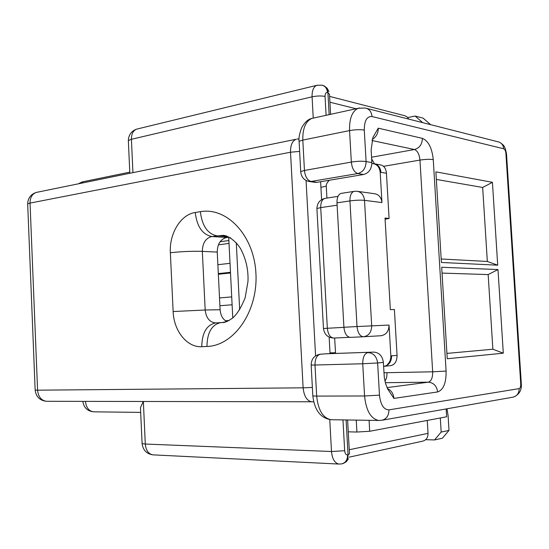 <?xml version="1.0" encoding="UTF-8"?>
<svg xmlns="http://www.w3.org/2000/svg" width="549" height="549" viewBox="0 0 549 549"><rect width="100%" height="100%" fill="white"/><g stroke="black" fill="none" stroke-linecap="round" stroke-linejoin="round"><path stroke-width="0.82" d="M228.713 237.202L226.641 237.477C220.568 239.11 217.431 243.982 217.246 252.087L220.108 309.732L205.189 310L202.327 251.373L217.246 252.087M226.785 321.59C222.798 319.333 220.574 315.38 220.108 309.732M329.599 96.398L404.997 115.784L407.166 116.999L408.731 119.099M430.45 124.623L422.524 122.605M407.722 117.561L415.133 116.052L423.101 118.131L430.437 124.479M422.517 122.461L415.133 116.052M129.811 172.873L129.653 173.319M349.102 457.173L422.545 441.183C426.168 440.291 428 437.683 428.035 433.353L427.266 420.438M348.258 431.823L356.912 432.036L356.246 420.115M356.912 432.036L369.703 431.274L446.646 416.787L446.172 408.936M369.703 431.274L369.079 420.314M446.975 408.792L448.101 415.682L448.993 430.423L441.17 432.07L440.319 417.974M425.667 439.68L434.534 439.941L442.398 438.212L448.993 430.423M441.17 432.07L434.534 439.941M140.613 410.947L140.462 407.653L143.268 401.511M397.064 355.375L391.615 355.855C391.478 361.894 388.884 365.387 383.833 366.341L390.71 365.641C394.875 364.714 396.996 361.29 397.064 355.375L394.395 309.533L390.339 309.622L385.021 218.035L389.083 218.468L386.448 173.251L380.972 172.317C380.361 167.219 377.904 164.329 373.601 163.636L372.112 163.54C376.82 163.911 379.517 166.855 380.203 172.379L381.953 202.574L364.522 200.344L371.687 325.818C371.508 332.2 368.777 335.844 363.493 336.757L380.944 335.741C386.173 334.849 388.877 331.287 389.049 325.063L390.826 355.718C390.95 359.396 389.817 362.326 387.416 364.502M229.022 243.413L218.427 244.84M384.931 381.13C386.427 379.036 387.1 376.23 386.956 372.689L432.667 371.803L419.964 160.082C425.393 159.258 429.819 159.1 433.257 159.601C432.008 147.976 428.385 140.894 422.387 138.355L378.261 128.171L372.901 137.47L371.138 150.007L371.858 162.586C371.673 169.003 368.928 172.969 363.623 174.493L316.999 182.323L314.419 182.254M363.623 174.493L357.824 173.546C363.15 172.009 365.909 168.008 366.094 161.543L364.289 130.106C364.296 120.718 366.876 116.196 372.023 116.539L503.728 148.786C504.902 149.328 505.622 150.886 505.904 153.473L520.733 383.998C520.788 386.633 520.26 388.177 519.141 388.623L388.953 409.87C383.744 409.753 380.581 404.839 379.476 395.143L377.63 362.964L383.367 362.415L384.307 377.486L385.624 383.737L387.793 389.2L393.935 398.416L437.649 391.945C436.75 385.961 433.655 382.701 428.371 382.173L387.052 387.608M497.703 265.188L441.396 262.47L435.885 171.851L492.432 182.309L497.703 265.188L487.334 261.461L441.183 258.991M497.984 269.573L441.684 267.26L447.243 358.751L503.303 353.185L497.984 269.573L488.164 274.582L492.872 349.226L503.303 353.185M436.345 179.427L482.667 187.47L487.334 261.461M482.667 187.47L492.432 182.309M375.008 163.89L380.265 164.837C383.895 165.537 385.961 168.337 386.448 173.251M389.083 218.468L385.089 219.195M343.914 327.266L357.022 326.552L349.939 200.913L336.983 202.856L343.914 327.266C344.628 333.545 346.755 336.914 350.31 337.374L363.363 336.763L350.31 337.374M336.983 202.856C336.908 197.592 338.28 194.442 341.107 193.399L341.602 193.317M329.311 180.257C327.135 182.44 326.12 184.395 326.264 186.125L326.923 198.086M230.511 272.997L218.344 274.267M357.927 191.409L374.226 193.68C378.721 194.319 381.294 197.283 381.953 202.574M442.041 273.093L488.164 274.582M492.872 349.226L446.92 353.405M335.563 353.446L334.65 338.006M363.596 336.75L380.944 335.741M383.367 362.415C382.433 355.992 379.235 352.554 373.766 352.115L325.818 353.81M27.697 204.489L27.676 203.844L30.037 203.096L290.517 152.217L303.123 387.827L37.579 390.181C38.313 396.879 41.312 400.585 46.569 401.305L46.988 401.305M299.63 151.4L290.517 152.217C290.4 145.217 292.281 140.894 296.144 139.247L36.303 192.424C32.178 193.955 30.085 197.51 30.037 203.096L37.579 390.181L35.157 390.113L27.676 203.844C27.958 198.038 30.84 194.236 36.303 192.424L37.401 192.198M206.952 346.46L201.764 346.694C187.037 347.675 173.752 330.869 173.134 311.544L170.355 252.753C169.167 233.593 180.683 214.501 195.245 212.497L200.371 211.681C226.915 206.87 254.153 235.528 255.93 273.505C258.099 311.441 233.915 345.836 206.952 346.46C207.213 332.502 211.825 324.555 220.78 322.613L222.29 322.558C224.685 322.771 228.267 321.165 233.03 317.741C237.408 313.651 241.443 306.987 245.149 297.743L247.976 281.445C248.491 270.129 246.096 259.334 240.791 249.054C235.459 240.023 226.312 234.698 222.427 235.446L211.763 236.509L226.641 237.477M313.239 118.076L312.079 96.823L131.417 139.302L132.933 172.647M321.597 199.678L320.609 181.719M329.146 337.134L330.052 353.638M306.067 180.511L315.579 355.855M329.146 114.645L327.925 92.671L327.472 92.555C325.859 92.404 325.056 93.694 325.042 96.432L326.092 115.311M356.088 108.757L329.922 102.217M322.668 85.342C325.783 86.255 327.533 88.698 327.925 92.671L329.475 94.174L330.594 114.329M226.819 236.468L216.876 235.809C207.556 233.826 202.059 225.783 200.371 211.681M195.245 212.497C196.926 226.545 202.43 234.547 211.763 236.509C205.662 238.177 202.512 243.132 202.327 251.373C191.978 251.065 181.328 251.524 170.355 252.753M222.215 322.565L227.183 321.467M230.731 237.882L220.719 235.583L226.71 235.981M173.134 311.544L205.189 310C206.136 318.022 209.663 322.332 215.757 322.936L216.025 322.929M299.088 138.876L296.975 139.055M35.15 389.927L35.157 390.113C36.069 396.852 39.871 400.578 46.569 401.305L313.664 401.786M83.16 181.733L79.406 183.606M325.042 96.432C321.302 95.704 316.986 95.835 312.079 96.823C311.935 90.709 313.472 86.893 316.684 85.356L317.5 85.143M128.384 141.518L128.342 140.544L131.417 139.302C131.383 134.031 133.091 130.648 136.529 129.166L137.586 128.912M129.825 173.285L128.342 140.544C128.631 134.876 131.362 131.081 136.529 129.166L316.684 85.356L321.735 85.136C325.111 85.85 327.026 88.327 327.472 92.555M311.962 401.875C306.966 400.969 304.022 396.289 303.123 387.827L312.374 387.464M329.75 419.594L331.5 451.518L145.293 444.045L143.358 401.511M346.11 419.951L348.045 454.792L347.592 454.888C345.966 454.949 344.992 453.556 344.669 450.715L342.967 419.903M428.035 433.353L349.253 449.727M342.233 463.775C346.083 462.697 348.018 459.705 348.045 454.792L349.487 453.899L347.599 419.978M201.764 346.694C202.039 332.797 206.657 324.878 215.627 322.949L220.78 322.613M82.837 401.388C83.812 407.639 87.394 411.119 93.584 411.825C88.89 411.126 86.186 407.646 85.466 401.388M142.074 443.16L142.095 443.654L145.293 444.045C145.917 450.345 148.429 453.948 152.828 454.853L153.452 454.888M344.669 450.715L331.5 451.518C332.22 458.868 334.657 463.047 338.815 464.056L341.588 463.905C345.547 462.917 347.551 459.911 347.592 454.888M380.972 172.317L380.203 172.379M389.049 325.063L357.022 326.552C357.735 332.893 359.863 336.297 363.383 336.763M391.615 355.855L390.826 355.718M228.885 240.558L220.135 241.711M371.556 157.234L414.468 149.52C417.494 150.735 419.326 154.255 419.964 160.082L383.586 166.32M217.871 264.7L230.024 263.328M219.909 305.731L232.103 304.777M386.956 372.689L383.964 372.75M433.257 159.601L446.09 371.069C446.262 382.907 443.448 389.865 437.649 391.945M307.838 181.225L311.05 181.472L357.824 173.546C354.229 172.338 352.067 168.509 351.333 162.072L349.555 130.593L302.808 140.084L304.455 170.458L351.333 162.072C357.083 161.173 362.004 160.994 366.094 161.543L371.858 162.586M326.264 186.125L320.918 187.36M236.29 242.72L239.68 309.801M422.387 138.355C422.208 144.298 419.573 148.017 414.468 149.52L371.975 140.517M230.477 272.311L218.31 273.587M300.763 172.441L300.715 171.549L304.455 170.458C305.169 176.668 307.365 180.34 311.05 181.472L316.999 182.323M337.113 205.189L320.719 207.611L327.341 328.268L323.471 328.515M338.019 196.37L324.85 198.409C322.03 199.424 320.657 202.492 320.719 207.611L316.903 208.51L316.945 209.169M343.921 327.362L327.341 328.268C328.034 334.348 330.141 337.614 333.662 338.054L349.528 337.312L333.662 338.054C327.774 337.717 324.377 334.533 323.464 328.487L316.903 208.51C317.185 203.137 319.834 199.767 324.85 198.409L325.317 198.333M313.651 118.028L311.811 118.426C305.601 121.233 302.602 128.452 302.808 140.084L299.088 141.34L300.715 171.549C301.236 177.217 304.18 180.552 309.54 181.554L315.497 182.405M364.289 130.106C360.199 129.427 355.285 129.585 349.555 130.593C349.288 118.55 352.163 111.111 358.202 108.297L359.588 107.954M520.733 383.998L521.303 383.655L506.542 154.303L505.904 153.473M503.728 148.786C503.234 144.758 501.148 142.383 497.483 141.656L366.883 108.462M372.023 116.539C371.474 111.632 369.161 108.784 365.085 108.009L358.202 108.297L311.811 118.426C308.003 119.257 304.578 122.441 301.545 127.986C299.363 134.162 298.546 138.616 299.088 141.34L299.143 142.39M341.107 193.399L354.016 191.375C351.216 192.424 349.857 195.602 349.939 200.913C355.615 200.165 360.473 199.973 364.522 200.344C363.863 194.922 361.263 191.889 356.72 191.244L354.428 191.306M378.261 128.171C378.275 133.263 376.278 136.989 372.284 139.364M385.323 382.694L428.371 382.173C431.301 381.191 432.736 377.733 432.667 371.803L446.09 371.069M371.646 158.798L374.418 163.746M335.46 352.726L330.011 352.87M379.476 395.143L364.563 395.98L316.677 396.09L314.996 365.023L362.738 363.761L364.563 395.98C366.087 410.618 370.795 418.784 378.68 420.465L331.033 419.717C322.942 418.084 318.159 410.206 316.677 396.09L312.827 395.939L311.159 365.044L314.996 365.023C315.03 358.717 316.848 355.121 320.458 354.222L326.387 353.769M373.766 352.115L326.181 353.776M331.85 419.724L331.033 419.717C320.623 418.187 314.55 410.261 312.827 395.939L312.813 395.596M519.141 388.623C519.073 393.434 516.863 396.309 512.519 397.25L382.372 420.17M388.953 409.87C388.87 415.765 386.4 419.251 381.548 420.314L378.68 420.465M377.63 362.964L362.738 363.761C362.738 357.221 364.495 353.494 367.995 352.575C373.485 353.021 376.696 356.486 377.63 362.964M311.153 364.872L311.159 365.044C311.358 358.854 314.392 355.251 320.245 354.235M393.935 398.416C393.448 393.702 391.3 390.421 387.498 388.589M129.777 172.139L82.254 181.918L78.322 183.826M328.947 91.587L327.149 88.224L324.191 85.925M93.584 411.825L140.681 412.388M140.462 407.653L142.095 443.654C143.001 450.111 146.583 453.845 152.828 454.853L338.815 464.056M343.324 463.466L346.364 461.647L348.478 458.744M228.707 237.065L232.769 317.967M506.501 153.686L505.258 148.443C503.865 146.446 505.382 146.288 499.933 142.459M229.159 320.506L225.413 320.746M219.518 297.935L231.712 296.899M521.324 383.881C521.804 390.065 519.292 394.429 513.782 396.975"/></g></svg>
